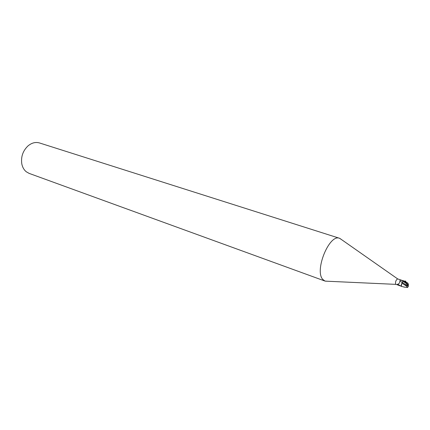 <?xml version="1.0" encoding="UTF-8"?>
<svg xmlns="http://www.w3.org/2000/svg" width="430" height="430" viewBox="0 0 430 430"><rect width="100%" height="100%" fill="white"/><g stroke="black" fill="none" stroke-linecap="round" stroke-linejoin="round"><path stroke-width="0.64" d="M341.829 239.795L339.609 238.306C329.38 233.554 314.131 270.787 322.849 279.484L325.037 281.08L327.708 281.252M402.996 280.709L397.68 278.914C396.014 279.871 395.315 281.618 395.584 284.16L399.325 285.568L397.497 284.617L397.685 284.225C398.986 283.913 399.723 282.897 399.889 281.177C399.669 280.403 400.292 280.15 401.76 280.414L403.141 280.785L402.303 282.37L399.889 281.177M339.609 238.306L39.512 142.959C35.556 141.825 31.702 142.825 27.939 145.963C22.844 150.919 20.801 156.912 21.812 163.948C22.511 167.308 23.999 169.92 26.284 171.78L29.143 173.392L325.037 281.08M403.141 280.785L401.926 283.144L401.276 286.278L402.007 282.843L401.233 285.214M401.254 286.208L399.325 285.568M399.986 285.783L397.497 284.617M401.26 286.229L397.524 284.225M404.936 287.181L401.303 286.364L402.007 282.843M406.167 285.09L402.346 282.397L403.173 280.672L407.237 284.343L406.361 283.408L406.054 285.412L407.113 285.778L406.909 286.423L401.883 283.112M407.113 285.778L407.683 285.622L408.226 286.504L408.409 286.16L407.979 285.466L408.5 285.036L407.914 283.15L406.705 282.924L405.055 281.489L403.173 280.672M406.909 286.423L407.183 287.482L407.581 287.487L408.226 286.504M407.258 284.38L407.979 285.466L407.683 285.622M406.361 283.408L407.979 285.466L406.054 285.412M408.269 285.31L407.715 284.386L407.731 283.214M404.329 281.08C405.71 281.059 406.14 281.188 405.619 281.478L405.237 281.602M406.452 283.606L401.76 280.414M406.705 282.924L406.425 283.348M407.731 284.423L407.549 284.767M395.826 284.364L325.214 281.139M397.449 284.219L397.927 284.305M405.64 281.844L405.619 281.478M397.68 278.914L339.786 238.365M407.914 283.15L405.055 281.489M407.183 287.482L403.824 287.052M407.533 284.741L407.715 284.386M401.367 286.396L401.695 286.509M403.313 280.693L403.679 280.817"/></g></svg>
